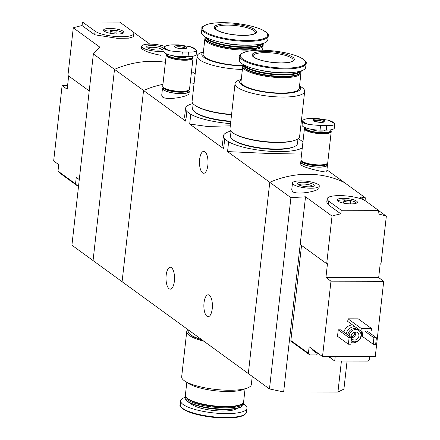 <?xml version="1.0" encoding="UTF-8"?>
<svg xmlns="http://www.w3.org/2000/svg" width="440" height="440" viewBox="0 0 440 440"><rect width="100%" height="100%" fill="white"/><g stroke="black" fill="none" stroke-linecap="round" stroke-linejoin="round"><path stroke-width="0.66" d="M230.549 123.624A40.766 10.203 -173.6 0 1 190.773 114.301L189.684 124.042L206.954 126.418L230.302 125.835M190.773 114.301L186.857 111.452L185.763 121.193L184.58 116.897L185.531 108.405A40.766 10.203 -173.6 0 1 192.946 103.554M186.857 111.452A40.766 10.203 -173.6 0 1 185.531 108.405M302.28 147.84A40.766 10.203 -173.6 0 1 267.696 151.118A40.766 10.203 -173.6 0 1 228.641 141.851L227.552 151.591L267.322 153.406L301.582 154.083M228.641 141.851L224.725 139.001L223.63 148.742L222.448 144.447L223.399 135.954A40.766 10.203 -173.6 0 1 230.813 131.104M224.725 139.001A40.766 10.203 -173.6 0 1 223.399 135.954M298.276 138.666A40.766 10.203 -173.6 0 1 299.184 139.15L302.945 141.889M185.763 121.193L143.545 90.475A101.079 89.573 -54 0 1 162.943 84.337A101.079 89.573 126 0 0 143.545 90.475L114.51 69.355A101.079 89.573 -54 0 1 165.418 62.271A101.079 89.573 126 0 0 114.51 69.355L93.06 260.596L122.095 281.716L143.545 90.475L122.095 281.716L248.32 373.549L269.77 182.309A101.079 89.573 -54 0 1 344.229 182.457L365.376 197.84L365.057 200.64M204.034 302.764A10.951 4.268 90.1 0 1 208.159 294.8A10.951 4.268 90.1 0 1 212.24 308.737A10.951 4.268 90.1 0 1 208.115 316.701A10.951 4.268 90.1 0 1 204.034 302.764M166.166 275.214A10.951 4.268 90.1 0 1 170.291 267.251A10.951 4.268 90.1 0 1 174.372 281.188A10.951 4.268 90.1 0 1 170.247 289.152A10.951 4.268 90.1 0 1 166.166 275.214M190.234 82.863A101.079 89.573 -54 0 1 194.106 83.342A101.079 89.573 126 0 0 190.234 82.863M189.019 90.673A13.475 3.372 -173.6 0 1 189.266 91.46A13.475 3.372 -173.6 0 1 178.261 93.544A13.475 3.372 -173.6 0 1 163.465 89.931A13.475 3.372 -173.6 0 1 162.481 88.451L161.716 95.255L162.657 97.114C167.36 100.551 189.294 96.63 189.035 93.368M227.552 151.591L290.911 197.687L305.531 196.801L332.041 216.09A101.079 89.573 126 0 1 340.824 213.84L341.231 210.254L378.461 210.331L365.838 201.146A20.218 5.06 6.4 0 0 343.64 195.729A20.218 5.06 6.4 0 0 327.135 198.858A20.218 5.06 6.4 0 0 328.609 201.075L341.231 210.254M326.931 169.873L344.229 182.457A101.079 89.573 126 0 0 269.77 182.309L248.32 373.549L269.462 388.933L283.646 391.936L305.531 196.801M300.498 163.906L301.472 165.308C306.339 168.586 327.454 173.014 326.716 171.804L327.481 165A13.475 3.372 -173.6 0 1 316.476 167.085A13.475 3.372 -173.6 0 1 301.675 163.471A13.475 3.372 -173.6 0 1 300.691 161.997A13.475 3.372 -173.6 0 1 301.109 161.288M189.684 124.042L223.63 148.742M199.645 159.324A10.951 4.268 90.1 0 1 203.77 151.36A10.951 4.268 90.1 0 1 207.851 165.291A10.951 4.268 90.1 0 1 203.726 173.261A10.951 4.268 90.1 0 1 199.645 159.324M327.228 164.219A13.475 3.372 -173.6 0 1 327.481 165M162.481 88.451A13.475 3.372 -173.6 0 1 162.899 87.747M203.907 341.236A35.041 8.773 -173.6 0 1 186.742 331.584A35.041 8.773 -173.6 0 1 187.957 329.637M202.345 340.104A32.681 8.178 -173.6 0 1 190.867 334.961M252.236 376.398L251.312 384.615A35.041 8.773 -173.6 0 1 247.192 388.102A35.041 8.773 -173.6 0 1 229.62 390.258A35.041 8.773 -173.6 0 1 184.916 381.117A35.041 8.773 -173.6 0 1 181.671 376.805L186.742 331.584M247.192 388.102L243.078 389.615A30.663 7.673 -173.6 0 1 227.706 391.501A30.663 7.673 -173.6 0 1 188.59 383.499L184.916 381.117M245.069 388.883L243.623 401.808A29.315 7.337 -173.6 0 1 242.418 403.579A29.315 7.337 -173.6 0 1 225.473 406.527A29.315 7.337 -173.6 0 1 186.142 397.271A29.315 7.337 -173.6 0 1 185.361 395.274L186.813 382.349M242.418 403.579L241.703 404.113A28.639 7.167 -173.6 0 1 225.148 406.995A28.639 7.167 -173.6 0 1 186.72 397.947L186.142 397.271M243.43 402.441A29.315 7.337 -173.6 0 1 243.474 403.106A29.315 7.337 -173.6 0 1 225.33 407.825A29.315 7.337 -173.6 0 1 185.218 396.567A29.315 7.337 -173.6 0 1 185.405 395.934M243.474 403.106L243.326 404.426A29.315 7.337 -173.6 0 1 242.127 406.202A29.315 7.337 -173.6 0 1 225.181 409.151A29.315 7.337 -173.6 0 1 185.845 399.889A29.315 7.337 -173.6 0 1 185.07 397.892L185.218 396.567M242.127 406.202L241.621 406.577A28.837 7.216 -173.6 0 1 224.95 409.481A28.837 7.216 -173.6 0 1 186.257 400.367L185.845 399.889M243.392 403.843A33.358 8.349 -173.6 0 1 246.966 408.254A33.358 8.349 -173.6 0 1 226.314 413.627A33.358 8.349 -173.6 0 1 180.67 400.818A33.358 8.349 -173.6 0 1 185.136 397.309M201.537 339.515A33.693 8.432 -173.6 0 1 188.155 331.084L188.287 329.879M301.538 245.421L290.868 340.533L292.237 342.155L309.782 354.921L308.413 353.298L309.144 346.814L313.72 350.141A9.432 2.36 -173.6 0 1 312.901 349.657A9.432 2.36 -173.6 0 1 312.389 349.173M290.868 340.533L308.413 353.298M327.63 356.554A10.444 2.613 6.4 0 1 330.297 357.803L334.714 361.014L367.757 361.081L369.49 359.464L369.809 356.642M320.59 355.141A10.444 2.613 6.4 0 0 316.767 354.932L316.971 353.117M309.782 354.921L316.767 354.932M378.444 210.458L386.337 216.2L380.991 263.835L380.215 263.835L378.67 277.613L383.719 281.287L330.974 281.177L322.52 356.549L313.72 350.141M330.974 281.177L325.925 277.503L327.47 263.725L326.695 263.725L332.041 216.09M322.52 356.549L375.265 356.653L383.719 281.287M292.49 183.04L291.731 189.844L292.672 191.703C297.374 195.14 319.303 191.219 319.044 187.952L319.281 186.043A13.475 3.372 -173.6 0 1 308.275 188.133A13.475 3.372 -173.6 0 1 293.475 184.52A13.475 3.372 -173.6 0 1 292.49 183.04A13.475 3.372 -173.6 0 1 306.262 181.192A13.475 3.372 -173.6 0 1 319.281 186.043M386.337 216.2A101.079 89.573 126 0 0 378.059 213.917L378.461 210.331M365.376 197.84L359.827 196.911L364.573 200.365M327.135 198.858L326.766 202.12L328.202 204.661L340.824 213.84M343.926 332.161A8.421 7.464 -54 0 1 352.638 324.995M373.192 344.262L373.918 337.777L376.404 337.783L375.672 344.267L373.192 344.262L362.334 336.364L362.929 331.062M337.513 336.314L338.245 329.83L340.725 329.835L351.582 337.733L350.851 344.212L348.37 344.207L337.513 336.314M347.721 321.42L348.013 318.824L358.248 318.846L371.503 328.488L371.212 331.078L360.976 331.062L347.721 321.42M326.695 263.725L300.19 244.442M347.067 361.036L343.921 389.081L337.942 392.046L283.646 391.936M341.418 361.026L337.942 392.046M290.911 197.687L269.462 388.933M349.145 335.957A6.402 5.671 -54 0 1 349.168 335.659A6.402 5.671 -54 0 1 352.847 330.259A6.402 5.671 -54 0 1 358.831 330.495A6.402 5.671 -54 0 1 359.651 339.009A6.402 5.671 -54 0 1 351.302 340.846A6.402 5.671 -54 0 1 351.236 340.797L351.302 340.846M351.263 337.497A4.213 3.735 -54 0 1 351.148 335.984A4.213 3.735 -54 0 1 353.568 332.431A4.213 3.735 -54 0 1 357.506 332.585A4.213 3.735 -54 0 1 358.045 338.19A4.213 3.735 -54 0 1 352.55 339.4A4.213 3.735 -54 0 1 351.527 338.195M347.881 335.038A6.402 5.671 -54 0 1 347.908 334.741A6.402 5.671 -54 0 1 351.582 329.34A6.402 5.671 -54 0 1 357.566 329.577L358.831 330.495M346.198 333.817A8.421 7.464 -54 0 1 354.91 326.651M361.119 331.062A8.421 7.464 -54 0 1 359.315 339.801A8.421 7.464 -54 0 1 351.032 342.606M355.564 331.942A4.213 3.735 -54 0 1 351.577 337.744M354.536 332.057A3.394 3.003 -54 0 1 351.131 336.738M373.918 337.777L364.7 331.067M376.404 337.783L367.18 331.073M348.37 344.207L349.096 337.728L338.245 329.83M349.096 337.728L351.582 337.733M298.127 184.525A8.421 2.107 -173.6 0 1 297.737 184.179A8.421 2.107 -173.6 0 1 306.119 182.446A8.421 2.107 -173.6 0 1 313.913 185.994A8.421 2.107 -173.6 0 1 306.29 186.703A8.421 2.107 -173.6 0 1 298.127 184.525M298.881 184.971A6.963 1.744 -173.6 0 1 305.921 184.212A6.963 1.744 -173.6 0 1 312.62 186.511M360.976 331.062L361.262 328.466L348.013 318.824M361.262 328.466L371.503 328.488M378.67 277.613L325.925 277.503M337.816 201.091A10.214 2.558 -173.6 0 1 337.145 200.365A10.214 2.558 -173.6 0 1 347.507 198.572A10.214 2.558 -173.6 0 1 357.214 202.615A10.214 2.558 -173.6 0 1 348.277 203.781A10.214 2.558 -173.6 0 1 337.816 201.091A9.432 2.36 -173.6 0 1 347.341 200.063A9.432 2.36 -173.6 0 1 356.417 203.165M344.118 201.102A3.372 0.842 -173.6 0 1 343.871 200.734A3.372 0.842 -173.6 0 1 347.314 200.272A3.372 0.842 -173.6 0 1 350.57 201.487A3.372 0.842 -173.6 0 1 347.82 202.01A3.372 0.842 -173.6 0 1 344.118 201.102M343.338 203.077A9.432 2.36 -173.6 0 1 343.613 203.082M334.714 361.014L335.214 356.57M315.684 351.571A9.432 2.36 -173.6 0 1 312.829 350.306A9.432 2.36 -173.6 0 1 312.384 349.91A9.432 2.36 -173.6 0 1 312.142 349.272L312.169 349.014M195.156 74.003L191.521 71.357M76.901 185.488L75.532 183.865L57.987 171.1L59.356 172.728L76.901 185.488L78.617 185.493M68.657 75.993L67.166 89.249L62.117 85.575L67.579 85.586M57.987 171.1L58.713 164.615L53.663 160.947L62.117 85.575M75.532 183.865L76.258 177.381L79.283 179.581M141.455 48.197C143.528 50.864 150.024 53.235 160.941 55.319M93.368 53.971L71.918 245.212L93.06 260.596L114.51 69.355L93.368 53.971L99.787 47.119L73.282 27.83A101.079 89.573 -54 0 1 82.066 25.586L82.467 22L95.09 31.185A20.218 5.06 6.4 0 0 117.288 36.608A20.218 5.06 6.4 0 0 133.799 33.473A20.218 5.06 6.4 0 0 132.325 31.257L119.702 22.077L82.467 22M149.804 44.115L133.21 32.038M133.799 33.473L133.43 36.74L128.739 38.165L117.112 38.308L94.688 34.771L82.066 25.586M89.221 90.954L67.936 75.471L73.282 27.83M163.889 51.266A13.475 3.372 -173.6 0 1 149.347 50.265A13.475 3.372 -173.6 0 1 141.647 46.288A13.475 3.372 -173.6 0 1 150.359 44.115A13.475 3.372 -173.6 0 1 164.912 46.53M162.8 47.806A8.421 2.107 -173.6 0 1 163.07 49.236A8.421 2.107 -173.6 0 1 154.809 49.885A8.421 2.107 -173.6 0 1 146.894 47.421A8.421 2.107 -173.6 0 1 152.488 45.502A8.421 2.107 -173.6 0 1 162.8 47.806M148.038 48.213A6.963 1.744 -173.6 0 1 154.061 47.366A6.963 1.744 -173.6 0 1 161.298 49.203A6.963 1.744 -173.6 0 1 161.777 49.759M123.112 31.24A10.214 2.558 -173.6 0 1 123.701 32.725A10.214 2.558 -173.6 0 1 113.421 33.759A10.214 2.558 -173.6 0 1 103.631 30.476A10.214 2.558 -173.6 0 1 111.155 28.463A10.214 2.558 -173.6 0 1 123.112 31.24M116.809 31.229A3.372 0.842 -173.6 0 1 117.057 31.598A3.372 0.842 -173.6 0 1 113.614 32.059A3.372 0.842 -173.6 0 1 110.358 30.844A3.372 0.842 -173.6 0 1 113.108 30.322A3.372 0.842 -173.6 0 1 116.809 31.229M104.286 31.191A9.432 2.36 -173.6 0 1 112.453 30.041A9.432 2.36 -173.6 0 1 122.249 32.538A9.432 2.36 -173.6 0 1 122.898 33.281M320.562 125.554L308.946 124.526A15.95 3.993 -173.6 0 1 302.984 120.192C304.216 119.191 306.79 118.591 310.717 118.393L316.921 118.404L328.449 120.241A15.95 3.993 -173.6 0 1 334.411 124.581C333.201 125.395 330.655 125.719 326.766 125.565L320.562 125.554L320.05 130.119L326.255 130.13A13.14 3.289 6.4 0 0 334.389 128.013L334.774 123.723L328.449 120.241M321.156 122.359A6.067 1.518 -173.6 0 1 312.911 119.873A6.067 1.518 -173.6 0 1 322.586 119.889A6.067 1.518 -173.6 0 1 321.156 122.359M302.984 120.192L302.522 121.061L303.424 122.991L308.946 124.526M334.411 124.581L334.84 124.003M302.522 121.061L302.071 125.07A13.14 3.289 6.4 0 0 320.05 130.119M325.254 130.13A7.414 1.854 -173.6 0 1 320.716 131.153A7.414 1.854 -173.6 0 1 311.416 129.316M330.561 129.861L330.622 129.932A13.14 3.289 -173.6 0 0 330.555 129.861A12.903 3.229 -173.6 0 1 322.773 132.649A12.903 3.229 -173.6 0 1 305.135 127.617M330.622 129.932A13.14 3.289 -173.6 0 1 330.974 130.829A13.14 3.289 -173.6 0 1 322.839 132.946A13.14 3.289 -173.6 0 1 304.854 127.897A13.14 3.289 -173.6 0 1 304.975 127.551M331.221 131.609A13.475 3.372 -173.6 0 0 330.974 130.829L330.891 131.571A13.14 3.289 -173.6 0 1 322.751 133.689A13.14 3.289 -173.6 0 1 304.772 128.645L304.854 127.897A13.475 3.372 -173.6 0 0 304.436 128.607L300.949 159.726A13.475 3.372 -173.6 0 0 319.391 164.901A13.475 3.372 -173.6 0 0 327.734 162.729L331.221 131.609A13.475 3.372 -173.6 0 1 322.877 133.782A13.475 3.372 -173.6 0 1 304.436 128.607M326.986 163.674A13.14 3.289 -173.6 0 1 326.821 163.812A13.14 3.289 -173.6 0 1 319.226 165.132A13.14 3.289 -173.6 0 1 301.593 160.98A13.14 3.289 -173.6 0 1 301.466 160.815M326.629 163.944A12.804 3.207 -173.6 0 1 326.464 164.076A12.804 3.207 -173.6 0 1 319.066 165.363A12.804 3.207 -173.6 0 1 301.884 161.321A12.804 3.207 -173.6 0 1 301.757 161.156M327.289 163.46A13.14 3.289 -173.6 0 1 327.289 163.663A13.14 3.289 -173.6 0 1 319.154 165.781A13.14 3.289 -173.6 0 1 301.175 160.738A13.14 3.289 -173.6 0 1 301.219 160.54M327.289 163.663L327.145 164.962A13.14 3.289 -173.6 0 1 319.011 167.079A13.14 3.289 -173.6 0 1 301.026 162.03L301.175 160.738M182.353 52.014L170.737 50.985A15.95 3.993 -173.6 0 1 164.774 46.651C166.001 45.65 168.581 45.05 172.507 44.852L178.712 44.864L190.24 46.701A15.95 3.993 -173.6 0 1 196.202 51.04C194.992 51.849 192.445 52.179 188.556 52.025L182.353 52.014L181.841 56.579L188.045 56.59A13.14 3.289 6.4 0 0 196.18 54.472L196.565 50.182L190.24 46.701M182.947 48.818A6.067 1.518 -173.6 0 1 174.702 46.332A6.067 1.518 -173.6 0 1 184.377 46.349A6.067 1.518 -173.6 0 1 182.947 48.818M164.774 46.651L164.312 47.52L165.209 49.451L170.737 50.985M196.202 51.04L196.625 50.463M164.307 47.52L163.862 51.53A13.14 3.289 6.4 0 0 181.841 56.579M187.044 56.584A7.414 1.854 -173.6 0 1 182.507 57.613A7.414 1.854 -173.6 0 1 173.206 55.776M192.346 56.32L192.412 56.392A13.14 3.289 -173.6 0 0 192.346 56.32A12.903 3.229 -173.6 0 1 184.564 59.109A12.903 3.229 -173.6 0 1 166.92 54.076M192.412 56.392A13.14 3.289 -173.6 0 1 192.759 57.288A13.14 3.289 -173.6 0 1 184.624 59.406A13.14 3.289 -173.6 0 1 166.645 54.357A13.14 3.289 -173.6 0 1 166.766 54.01M192.759 57.288L192.676 58.031A13.14 3.289 -173.6 0 1 184.542 60.148A13.14 3.289 -173.6 0 1 166.562 55.105L166.645 54.357A13.475 3.372 -173.6 0 0 166.227 55.066L162.734 86.185A13.475 3.372 -173.6 0 0 181.176 91.361A13.475 3.372 -173.6 0 0 189.524 89.188L193.012 58.069A13.475 3.372 -173.6 0 1 184.668 60.242A13.475 3.372 -173.6 0 1 166.227 55.066M192.764 57.288A13.475 3.372 -173.6 0 1 193.012 58.069M188.777 90.134A13.14 3.289 -173.6 0 1 188.612 90.272A13.14 3.289 -173.6 0 1 181.016 91.592A13.14 3.289 -173.6 0 1 163.383 87.439A13.14 3.289 -173.6 0 1 163.257 87.274M188.419 90.404A12.804 3.207 -173.6 0 1 188.254 90.536A12.804 3.207 -173.6 0 1 180.851 91.823A12.804 3.207 -173.6 0 1 163.674 87.78A12.804 3.207 -173.6 0 1 163.543 87.609M189.073 89.92A13.14 3.289 -173.6 0 1 189.079 90.123A13.14 3.289 -173.6 0 1 180.945 92.241A13.14 3.289 -173.6 0 1 162.96 87.197A13.14 3.289 -173.6 0 1 163.009 86.993M189.079 90.123L188.931 91.421A13.14 3.289 -173.6 0 1 180.796 93.538A13.14 3.289 -173.6 0 1 162.816 88.49L162.96 87.197M241.28 79.326L239.162 80.108A35.041 8.773 6.4 0 0 235.037 83.595L229.966 128.816A35.041 8.773 6.4 0 0 277.915 142.274A35.041 8.773 6.4 0 0 299.607 136.626L304.678 91.41A35.041 8.773 6.4 0 0 301.433 87.093L299.541 85.866M235.037 83.595A35.041 8.773 6.4 0 0 282.986 97.053A35.041 8.773 6.4 0 0 304.678 91.41M241.252 79.563A30.663 7.673 6.4 0 0 249.244 88.495A30.663 7.673 6.4 0 0 281.617 93.423A30.663 7.673 6.4 0 0 299.514 86.103M242.919 65.769A29.315 7.337 6.4 0 0 242.732 66.402L240.999 81.802A29.315 7.337 6.4 0 0 281.111 93.06A29.315 7.337 6.4 0 0 299.261 88.336L300.988 72.936A29.315 7.337 6.4 0 0 300.944 72.276M242.732 66.402A29.315 7.337 6.4 0 0 282.838 77.66A29.315 7.337 6.4 0 0 300.988 72.936M242.957 64.367L242.875 65.109A29.315 7.337 6.4 0 0 243.656 67.1L244.233 67.782A28.639 7.167 6.4 0 0 282.661 76.83A28.639 7.167 6.4 0 0 299.216 73.948L299.932 73.414A29.315 7.337 6.4 0 0 301.136 71.643L301.219 70.901M243.656 67.1A29.315 7.337 6.4 0 0 282.986 76.362A29.315 7.337 6.4 0 0 299.932 73.414M243.062 64.427A29.315 7.337 6.4 0 0 283.135 75.037A29.315 7.337 6.4 0 0 301.103 70.939M244.03 64.972A28.837 7.216 6.4 0 0 283.008 74.448A28.837 7.216 6.4 0 0 300.036 71.253M260.947 70.323A22.572 5.649 6.4 0 0 280.66 72.743A22.572 5.649 6.4 0 0 282.354 72.727M239.816 56.073L239.382 59.956A33.358 8.349 6.4 0 0 285.027 72.765A33.358 8.349 6.4 0 0 305.679 67.392L306.114 63.509C307.208 62.568 305.426 60.632 300.773 57.701C293.486 54.225 283.432 51.882 270.611 50.661C260.579 49.846 252.511 50.144 246.411 51.568C241.104 53.411 238.909 54.912 239.816 56.073A33.358 8.349 6.4 0 0 285.461 68.882A33.358 8.349 6.4 0 0 306.114 63.509M281.21 62.975A21.225 5.313 6.4 0 0 286.209 54.335A21.225 5.313 6.4 0 0 252.357 54.263A21.225 5.313 6.4 0 0 281.21 62.975M233.216 139.97A32.681 8.178 6.4 0 0 276.155 149.407A32.681 8.178 6.4 0 0 293.97 146.784M231.033 131.362L230.505 136.097A33.693 8.432 6.4 0 0 276.612 149.034A33.693 8.432 6.4 0 0 297.468 143.611L298.001 138.87M235.043 134.189A33.693 8.432 6.4 0 0 277.338 142.555A33.693 8.432 6.4 0 0 293.464 140.739M249.579 139.062A32.681 8.178 6.4 0 0 276.958 142.28A32.681 8.178 6.4 0 0 278.212 142.274M203.412 51.777L201.295 52.558A35.041 8.773 6.4 0 0 197.17 56.045L192.099 101.266A35.041 8.773 6.4 0 0 231.583 114.406M197.17 56.045A35.041 8.773 6.4 0 0 242.385 69.465M203.385 52.014A30.663 7.673 6.4 0 0 211.035 60.83A30.663 7.673 6.4 0 0 242.869 65.868M205.051 38.22A29.315 7.337 6.4 0 0 204.864 38.852L203.137 54.252A29.315 7.337 6.4 0 0 242.875 65.505M204.864 38.852A29.315 7.337 6.4 0 0 244.97 50.111A29.315 7.337 6.4 0 0 263.12 45.386A29.315 7.337 6.4 0 0 263.076 44.726M205.09 36.817L205.007 37.56A29.315 7.337 6.4 0 0 205.788 39.55L206.365 40.233A28.639 7.167 6.4 0 0 244.794 49.28A28.639 7.167 6.4 0 0 261.349 46.398L262.064 45.865A29.315 7.337 6.4 0 0 263.269 44.094L263.351 43.351M205.788 39.55A29.315 7.337 6.4 0 0 245.119 48.813A29.315 7.337 6.4 0 0 262.064 45.865M205.194 36.878A29.315 7.337 6.4 0 0 245.267 47.487A29.315 7.337 6.4 0 0 263.236 43.39M206.162 37.422A28.837 7.216 6.4 0 0 245.141 46.898A28.837 7.216 6.4 0 0 262.169 43.703M223.08 42.773A22.572 5.649 6.4 0 0 242.792 45.194A22.572 5.649 6.4 0 0 244.486 45.177M201.949 28.523L201.514 32.406A33.358 8.349 6.4 0 0 247.159 45.215A33.358 8.349 6.4 0 0 267.812 39.842L268.246 35.959C269.341 35.019 267.559 33.083 262.906 30.151C255.618 26.675 245.564 24.332 232.744 23.111C222.712 22.297 214.643 22.594 208.544 24.019C203.236 25.861 201.042 27.363 201.949 28.523A33.358 8.349 6.4 0 0 247.594 41.333A33.358 8.349 6.4 0 0 268.246 35.959M243.342 35.425A21.225 5.313 6.4 0 0 248.341 26.785A21.225 5.313 6.4 0 0 214.489 26.714A21.225 5.313 6.4 0 0 243.342 35.425M195.349 112.42A32.681 8.178 6.4 0 0 230.775 121.589M193.166 103.807L192.638 108.548A33.693 8.432 6.4 0 0 230.819 121.198M197.175 106.639A33.693 8.432 6.4 0 0 231.545 114.714M211.712 111.513A32.681 8.178 6.4 0 0 231.578 114.455M223.597 409.464A22.572 5.649 -173.6 0 1 222.415 409.475A22.572 5.649 -173.6 0 1 203.192 407.176M236.753 408.458A23.837 5.968 -173.6 0 1 222.75 411.032A23.837 5.968 -173.6 0 1 190.586 403.282M225.88 417.511A33.358 8.349 -173.6 0 1 180.235 404.701C179.146 405.642 180.923 407.583 185.576 410.514C195.855 415.14 209.204 417.637 225.627 418C238.381 417.989 245.35 416.036 246.532 412.137A33.358 8.349 -173.6 0 1 225.88 417.511M245.212 414.117A32.797 8.212 -173.6 0 1 225.599 417.995A32.797 8.212 -173.6 0 1 181.082 406.929M328.202 204.661L328.609 201.075M330.297 357.803L330.435 356.565M94.688 34.771L95.09 31.185M313.858 120.901A5.054 1.265 -173.6 0 1 318.918 120.422A5.054 1.265 -173.6 0 1 323.741 122.012M326.255 130.13L326.766 125.565M175.648 47.361A5.054 1.265 -173.6 0 1 180.708 46.882A5.054 1.265 -173.6 0 1 185.531 48.466M188.045 56.59L188.556 52.025M285.324 68.096A32.797 8.212 6.4 0 0 293.051 54.736A32.797 8.212 6.4 0 0 240.735 54.632A32.797 8.212 6.4 0 0 285.324 68.096M293.238 60.418A20.218 5.06 6.4 0 0 273.713 53.136A20.218 5.06 6.4 0 0 253.061 55.908L254.007 57.162C259.512 60.572 268.543 62.497 281.105 62.937C292.886 62.596 293.15 60.594 292.98 60.825L293.238 60.418M247.456 40.546A32.797 8.212 6.4 0 0 255.184 27.187A32.797 8.212 6.4 0 0 202.873 27.082A32.797 8.212 6.4 0 0 247.456 40.546M255.371 32.868A20.218 5.06 6.4 0 0 235.846 25.586A20.218 5.06 6.4 0 0 215.193 28.358L216.139 29.612C221.645 33.022 230.676 34.947 243.238 35.387C255.019 35.046 255.282 33.044 255.112 33.275L255.371 32.868M300.691 161.997L300.476 163.906M189.266 91.46L189.052 93.368M180.67 400.818L180.235 404.701M246.966 408.254L246.532 412.137M343.871 200.734L343.607 203.132M350.57 201.487L350.3 203.885M312.384 349.91L315.507 352.44L318.483 353.606M141.647 46.288L141.438 48.197M110.358 30.844L110.088 33.242M117.057 31.598L116.787 33.996M313.753 121.116L313.676 120.758C314.171 120.478 311.344 121.248 321.052 122.32L323.95 121.913L323.796 122.243M326.464 164.076L326.821 163.812M301.884 161.321L301.593 160.98M175.544 47.575L175.466 47.218C175.962 46.937 173.129 47.707 182.837 48.78L185.74 48.373L185.587 48.703M188.254 90.536L188.612 90.272M163.674 87.78L163.383 87.439M262.576 50.232L263.12 45.386"/></g></svg>

